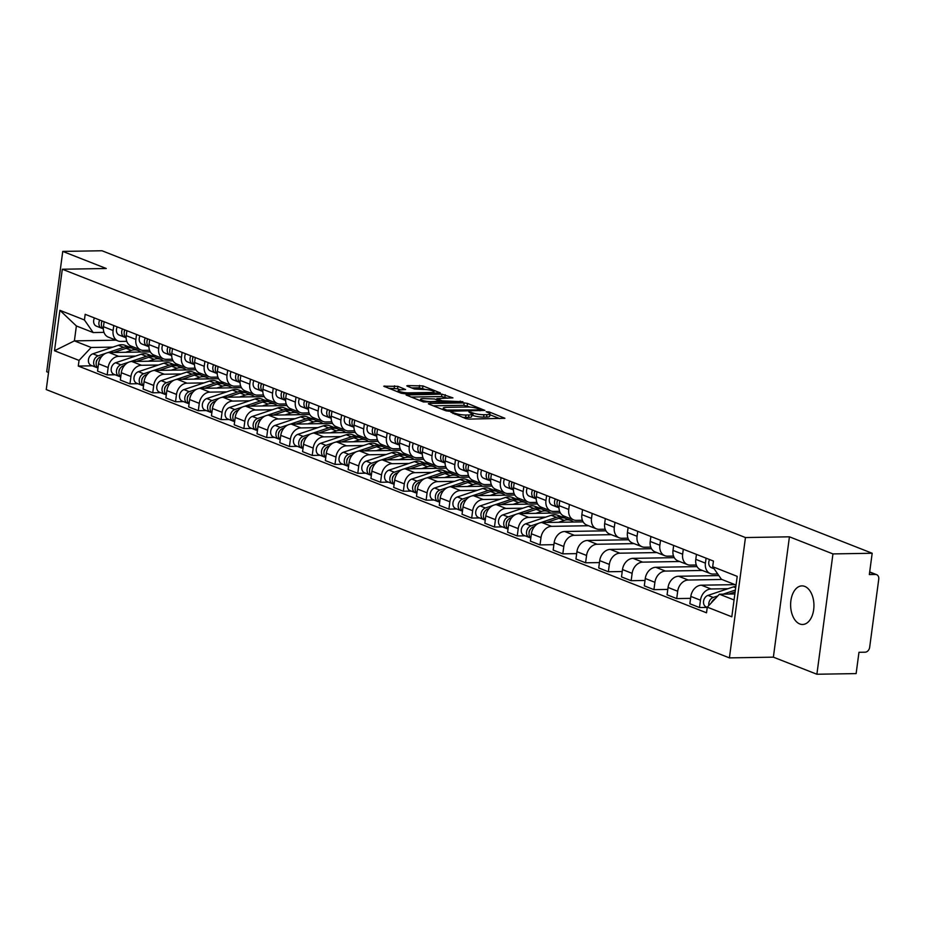 <?xml version="1.0" encoding="UTF-8"?>
<svg xmlns="http://www.w3.org/2000/svg" width="925" height="925" viewBox="0 0 925 925"><rect width="100%" height="100%" fill="white"/><g stroke="black" fill="none" stroke-linecap="round" stroke-linejoin="round"><path stroke-width="1.39" d="M450.857 412.168L465.726 418.574L469.102 419.106L504.911 418.285L489.209 411.949L486.168 411.741L488.469 412.77A7.77 1.492 7.6 0 1 489.972 413.891A7.77 1.492 7.6 0 1 486.862 414.666L483.96 414.712A7.77 1.492 7.6 0 1 473.172 413.024L468.848 411.868L470.467 413.059A7.77 1.492 7.6 0 1 471.981 414.192A7.77 1.492 7.6 0 1 468.859 414.967L465.957 415.013A7.77 1.492 7.6 0 1 455.181 413.313L450.857 412.168M799.778 623.959A19.298 11.655 -91 0 0 802.599 624.479A19.298 11.655 -91 0 0 813.896 607.343A19.298 11.655 -91 0 0 804.785 586.415A19.298 11.655 -91 0 0 801.963 585.883A19.298 11.655 -91 0 0 790.667 603.031A19.298 11.655 -91 0 0 799.778 623.959M397.877 386.338L383.771 386.211L401.149 393.206L404.526 393.738L440.335 392.917L422.945 385.922L407.775 385.586L406.792 385.829L407.266 386.188L414.504 389.02L423.731 389.46A6.498 1.249 7.6 0 1 430.541 390.223A6.498 1.249 7.6 0 1 433.998 391.818A6.498 1.249 7.6 0 1 431.397 392.466L408.468 392.847A6.498 1.249 7.6 0 1 401.658 392.084A6.498 1.249 7.6 0 1 398.189 390.489A6.498 1.249 7.6 0 1 400.803 389.841L405.589 389.529L397.877 386.338L397.565 388.743L388.673 388.303M789.43 536.812L773.369 657.155L816.891 674.244L832.951 553.913L789.43 536.812L745.457 537.552L62.31 269.233L106.271 268.504L62.75 251.403L101.981 250.756L872.183 553.254L869.338 574.552L875.455 574.448L869.65 572.182M832.951 553.913L872.183 553.254M429.327 403.485L428.344 403.716L428.818 404.075L445.734 410.723L449.099 411.243L484.908 410.422L467.518 403.427L464.153 402.895L429.327 403.485L429.223 404.237M423.442 401.959L406.052 394.963L441.861 394.142L452.949 397.877L436.866 398.594L442.138 400.826L462.905 401.739L423.442 401.959M816.891 674.244L856.122 673.597L858.967 652.298L865.072 652.194A4.949 3.827 111.4 0 0 869.662 647.315L878.75 579.2A4.949 3.827 111.4 0 0 876.611 574.656A4.949 3.827 111.4 0 0 875.455 574.448M773.369 657.155L729.409 657.883L46.25 389.575L62.31 269.233M62.75 251.403L46.701 371.746L48.528 372.463M717.731 573.974L713.013 574.055A11.377 8.799 -68.6 0 1 710.331 573.581A11.377 8.799 -68.6 0 1 705.417 563.14L706.087 558.18M735.005 584.635L701.381 585.19A11.377 8.799 111.4 0 0 690.836 596.417L700.479 600.198A11.377 8.799 -68.6 0 1 711.024 588.982L727.975 588.693M700.479 600.198L699.497 607.54L707.243 607.413M696.444 554.387L695.785 559.347A11.377 8.799 111.4 0 0 700.688 569.8L710.331 573.581M690.836 596.417L689.853 603.759L699.497 607.54M696.305 565.013L690.235 565.106A11.377 8.799 -68.6 0 1 687.553 564.632A11.377 8.799 -68.6 0 1 682.638 554.191L683.298 549.23M690.582 598.359L676.718 598.591L677.69 591.248A11.377 8.799 -68.6 0 1 688.235 580.033L721.87 579.466M673.666 545.438L673.007 550.41A11.377 8.799 111.4 0 0 677.909 560.851L687.553 564.632M718.841 575.581L678.603 576.252A11.377 8.799 111.4 0 0 668.058 587.467L667.075 594.81L676.718 598.591M673.527 556.064L667.445 556.168A11.377 8.799 -68.6 0 1 664.763 555.682A11.377 8.799 -68.6 0 1 659.86 545.241L660.519 540.281M667.792 589.422L653.929 589.653L654.912 582.311A11.377 8.799 -68.6 0 1 665.457 571.083L702.41 570.471M650.876 536.488L650.217 541.46A11.377 8.799 111.4 0 0 655.131 551.901L664.763 555.682M697.057 566.609L655.825 567.303A11.377 8.799 111.4 0 0 645.268 578.518L644.297 585.86L653.929 589.653M650.749 547.114L644.667 547.218A11.377 8.799 -68.6 0 1 641.985 546.733A11.377 8.799 -68.6 0 1 637.071 536.292L637.741 531.332M645.014 580.472L631.151 580.703L632.133 573.361A11.377 8.799 -68.6 0 1 642.678 562.134L679.621 561.521M628.098 527.551L627.439 532.511A11.377 8.799 111.4 0 0 632.342 542.952L641.985 546.733M674.279 557.659L633.035 558.353A11.377 8.799 111.4 0 0 622.49 569.569L621.507 576.911L631.151 580.703M627.959 538.165L621.889 538.269A11.377 8.799 -68.6 0 1 619.207 537.795A11.377 8.799 -68.6 0 1 614.293 527.342L614.952 522.382M622.236 571.523L608.372 571.754L609.344 564.412A11.377 8.799 -68.6 0 1 619.9 553.185L656.843 552.572M605.32 518.601L604.661 523.562A11.377 8.799 111.4 0 0 609.563 534.002L619.207 537.795M651.501 548.722L610.257 549.404A11.377 8.799 111.4 0 0 599.712 560.631L598.729 567.962L608.372 571.754M605.181 529.216L599.099 529.32A11.377 8.799 -68.6 0 1 596.417 528.846A11.377 8.799 -68.6 0 1 591.514 518.405L592.173 513.433M599.446 562.573L585.583 562.805L586.566 555.462A11.377 8.799 -68.6 0 1 597.111 544.247L634.064 543.623M582.542 509.652L581.871 514.612A11.377 8.799 111.4 0 0 586.785 525.053L596.417 528.846M628.711 539.772L587.479 540.454A11.377 8.799 111.4 0 0 576.934 551.682L575.951 559.024L585.583 562.805M582.403 520.266L576.321 520.37A11.377 8.799 -68.6 0 1 573.639 519.896A11.377 8.799 -68.6 0 1 568.736 509.455L569.395 504.483M576.668 553.624L562.805 553.855L563.788 546.513A11.377 8.799 -68.6 0 1 574.332 535.298L611.275 534.673M559.752 500.703L559.093 505.663A11.377 8.799 111.4 0 0 563.996 516.104L573.639 519.896M605.933 530.823L564.689 531.505A11.377 8.799 111.4 0 0 554.144 542.732L553.173 550.074L562.805 553.855M559.613 511.317L553.543 511.421A11.377 8.799 -68.6 0 1 550.861 510.947A11.377 8.799 -68.6 0 1 545.947 500.506L546.617 495.546M553.89 544.675L540.027 544.906L541.009 537.564A11.377 8.799 -68.6 0 1 551.554 526.348L588.497 525.735M536.974 491.753L536.315 496.713A11.377 8.799 111.4 0 0 541.217 507.166L550.861 510.947M583.155 521.873L541.911 522.556A11.377 8.799 111.4 0 0 531.366 533.783L530.383 541.125L540.027 544.906M536.835 502.379L530.765 502.472A11.377 8.799 -68.6 0 1 528.071 501.998A11.377 8.799 -68.6 0 1 523.168 491.557L523.827 486.596M525.18 535.829L517.248 535.957L518.22 528.626A11.377 8.799 -68.6 0 1 528.765 517.399L545.715 517.121M561.718 516.844L565.718 516.786M514.196 482.804L513.525 487.776A11.377 8.799 111.4 0 0 518.439 498.217L528.071 501.998M560.365 512.924L519.133 513.618A11.377 8.799 111.4 0 0 508.588 524.833L507.605 532.176L517.248 535.957M514.057 493.43L507.975 493.534A11.377 8.799 -68.6 0 1 505.293 493.048A11.377 8.799 -68.6 0 1 500.39 482.607L501.049 477.647M502.402 526.88L494.459 527.019L495.442 519.677A11.377 8.799 -68.6 0 1 505.987 508.449L522.937 508.172M538.94 507.906L542.94 507.837M491.406 473.854L490.747 478.826A11.377 8.799 111.4 0 0 495.661 489.267L505.293 493.048M537.587 503.975L496.343 504.668A11.377 8.799 111.4 0 0 485.798 515.884L484.827 523.226L494.459 527.019M491.279 484.48L485.197 484.584A11.377 8.799 -68.6 0 1 482.515 484.099A11.377 8.799 -68.6 0 1 477.601 473.658L478.271 468.697M479.613 517.931L471.681 518.069L472.663 510.727A11.377 8.799 -68.6 0 1 483.208 499.5L500.159 499.222M516.162 498.957L520.151 498.887M468.628 464.917L467.969 469.877A11.377 8.799 111.4 0 0 472.872 480.318L482.515 484.099M514.809 495.025L473.565 495.719A11.377 8.799 111.4 0 0 463.02 506.935L462.038 514.277L471.681 518.069M468.489 475.531L462.419 475.635A11.377 8.799 -68.6 0 1 459.737 475.161A11.377 8.799 -68.6 0 1 454.822 464.708L455.482 459.748M456.834 508.981L448.903 509.12L449.874 501.778A11.377 8.799 -68.6 0 1 460.419 490.551L477.381 490.273M493.372 490.007L497.373 489.938M445.85 455.967L445.179 460.928A11.377 8.799 111.4 0 0 450.093 471.368L459.737 475.161M492.019 486.087L450.787 486.77A11.377 8.799 111.4 0 0 440.242 497.997L439.259 505.328L448.903 509.12M445.711 466.582L439.629 466.686A11.377 8.799 -68.6 0 1 436.947 466.212A11.377 8.799 -68.6 0 1 432.044 455.771L432.703 450.799M434.056 500.043L426.113 500.171L427.096 492.828A11.377 8.799 -68.6 0 1 437.641 481.613L454.591 481.324M470.594 481.058L474.594 480.988M423.06 447.018L422.401 451.978A11.377 8.799 111.4 0 0 427.315 462.419L436.947 466.212M469.241 477.138L428.009 477.82A11.377 8.799 111.4 0 0 417.453 489.047L416.481 496.39L426.113 500.171M422.933 457.632L416.851 457.736A11.377 8.799 -68.6 0 1 414.169 457.262A11.377 8.799 -68.6 0 1 409.255 446.821L409.925 441.849M411.267 491.094L403.335 491.221L404.317 483.879A11.377 8.799 -68.6 0 1 414.863 472.663L431.813 472.374M447.816 472.108L451.805 472.039M400.282 438.068L399.623 443.029A11.377 8.799 111.4 0 0 404.526 453.47L414.169 457.262M446.463 468.189L405.219 468.871A11.377 8.799 111.4 0 0 394.674 480.098L393.692 487.44L403.335 491.221M400.143 448.694L394.073 448.787A11.377 8.799 -68.6 0 1 391.391 448.313A11.377 8.799 -68.6 0 1 386.477 437.872L387.136 432.912M388.488 482.145L380.557 482.272L381.528 474.93A11.377 8.799 -68.6 0 1 392.084 463.714L409.035 463.425M425.026 463.159L429.027 463.101M377.504 429.119L376.845 434.079A11.377 8.799 111.4 0 0 381.748 444.532L391.391 448.313M423.673 459.239L382.441 459.922A11.377 8.799 111.4 0 0 371.896 471.149L370.913 478.491L380.557 482.272M377.365 439.745L371.283 439.837A11.377 8.799 -68.6 0 1 368.601 439.363A11.377 8.799 -68.6 0 1 363.698 428.922L364.358 423.962M365.71 473.195L357.767 473.322L358.75 465.992A11.377 8.799 -68.6 0 1 369.295 454.765L386.245 454.487M402.248 454.221L406.248 454.152M354.726 420.17L354.055 425.142A11.377 8.799 111.4 0 0 358.969 435.583L368.601 439.363M400.895 450.29L359.663 450.984A11.377 8.799 111.4 0 0 349.118 462.199L348.135 469.542L357.767 473.322M354.587 430.796L348.505 430.9A11.377 8.799 -68.6 0 1 345.823 430.414A11.377 8.799 -68.6 0 1 340.92 419.973L341.579 415.013M342.921 464.246L334.989 464.385L335.972 457.042A11.377 8.799 -68.6 0 1 346.517 445.815L363.467 445.538M379.47 445.272L383.459 445.203M331.936 411.22L331.277 416.192A11.377 8.799 111.4 0 0 336.18 426.633L345.823 430.414M378.117 441.341L336.873 442.034A11.377 8.799 111.4 0 0 326.328 453.25L325.357 460.592L334.989 464.385M331.797 421.846L325.727 421.95A11.377 8.799 -68.6 0 1 323.045 421.465A11.377 8.799 -68.6 0 1 318.131 411.024L318.801 406.063M320.142 455.297L312.211 455.435L313.193 448.093A11.377 8.799 -68.6 0 1 323.738 436.866L340.689 436.588M356.692 436.322L360.681 436.253M309.158 402.283L308.499 407.243A11.377 8.799 111.4 0 0 313.402 417.684L323.045 421.465M355.339 432.391L314.095 433.085A11.377 8.799 111.4 0 0 303.55 444.301L302.567 451.643L312.211 455.435M309.019 412.897L302.949 413.001A11.377 8.799 -68.6 0 1 300.255 412.527A11.377 8.799 -68.6 0 1 295.353 402.074L296.012 397.114M297.364 446.347L289.433 446.486L290.404 439.144A11.377 8.799 -68.6 0 1 300.949 427.917L317.899 427.639M333.902 427.373L337.903 427.304M286.38 393.333L285.709 398.293A11.377 8.799 111.4 0 0 290.623 408.734L300.255 412.527M332.549 423.453L291.317 424.136A11.377 8.799 111.4 0 0 280.772 435.363L279.789 442.693L289.433 446.486M286.241 403.947L280.159 404.052A11.377 8.799 -68.6 0 1 277.477 403.578A11.377 8.799 -68.6 0 1 272.574 393.137L273.233 388.165M274.586 437.409L266.643 437.537L267.626 430.194A11.377 8.799 -68.6 0 1 278.171 418.979L295.121 418.69M311.124 418.424L315.124 418.354M263.59 384.384L262.931 389.344A11.377 8.799 111.4 0 0 267.845 399.785L277.477 403.578M309.771 414.504L268.528 415.186A11.377 8.799 111.4 0 0 257.983 426.413L257.011 433.756L266.643 437.537M263.463 394.998L257.381 395.102A11.377 8.799 -68.6 0 1 254.699 394.628A11.377 8.799 -68.6 0 1 249.785 384.187L250.455 379.215M251.797 428.46L243.865 428.587L244.847 421.245A11.377 8.799 -68.6 0 1 255.392 410.029L272.343 409.74M288.346 409.474L292.335 409.405M240.812 375.434L240.153 380.395A11.377 8.799 111.4 0 0 245.056 390.847L254.699 394.628M286.993 405.555L245.749 406.237A11.377 8.799 111.4 0 0 235.204 417.464L234.222 424.806L243.865 428.587M240.673 386.06L234.603 386.153A11.377 8.799 -68.6 0 1 231.921 385.679A11.377 8.799 -68.6 0 1 227.007 375.238L227.666 370.278M229.018 419.511L221.087 419.638L222.058 412.296A11.377 8.799 -68.6 0 1 232.603 401.08L249.565 400.791M265.556 400.525L269.557 400.467M218.034 366.485L217.363 371.445A11.377 8.799 111.4 0 0 222.278 381.898L231.921 385.679M264.203 396.605L222.971 397.288A11.377 8.799 111.4 0 0 212.426 408.515L211.443 415.857L221.087 419.638M217.895 377.111L211.813 377.203A11.377 8.799 -68.6 0 1 209.131 376.729A11.377 8.799 -68.6 0 1 204.228 366.288L204.887 361.328M206.24 410.561L198.297 410.688L199.28 403.358A11.377 8.799 -68.6 0 1 209.825 392.131L226.775 391.853M242.778 391.587L246.778 391.518M195.244 357.536L194.585 362.507A11.377 8.799 111.4 0 0 199.499 372.948L209.131 376.729M241.425 387.656L200.193 388.35A11.377 8.799 111.4 0 0 189.637 399.565L188.665 406.908L198.297 410.688M195.117 368.162L189.035 368.266A11.377 8.799 -68.6 0 1 186.353 367.78A11.377 8.799 -68.6 0 1 181.439 357.339L182.109 352.379M183.451 401.612L175.519 401.751L176.502 394.408A11.377 8.799 -68.6 0 1 187.047 383.181L203.997 382.904M220 382.638L223.989 382.568M172.466 348.598L171.807 353.558A11.377 8.799 111.4 0 0 176.71 363.999L186.353 367.78M218.647 378.707L177.403 379.4A11.377 8.799 111.4 0 0 166.858 390.616L165.876 397.958L175.519 401.751M172.327 359.212L166.257 359.316A11.377 8.799 -68.6 0 1 163.575 358.842A11.377 8.799 -68.6 0 1 158.661 348.39L159.32 343.429M160.673 392.663L152.741 392.801L153.712 385.459A11.377 8.799 -68.6 0 1 164.268 374.232L181.219 373.954M197.21 373.688L201.211 373.619M149.688 339.648L149.029 344.609A11.377 8.799 111.4 0 0 153.932 355.05L163.575 358.842M195.857 369.769L154.625 370.451A11.377 8.799 111.4 0 0 144.08 381.667L143.097 389.009L152.741 392.801M149.549 350.263L143.468 350.367A11.377 8.799 -68.6 0 1 140.785 349.893A11.377 8.799 -68.6 0 1 135.882 339.44L136.542 334.48M137.894 383.713L129.951 383.852L130.934 376.51A11.377 8.799 -68.6 0 1 141.479 365.283L158.429 365.005M174.432 364.739L178.433 364.67M126.91 330.699L126.239 335.659A11.377 8.799 111.4 0 0 131.153 346.1L140.785 349.893M173.079 360.819L131.847 361.502A11.377 8.799 111.4 0 0 121.302 372.729L120.319 380.059L129.951 383.852M126.771 341.313L120.689 341.417A11.377 8.799 -68.6 0 1 118.007 340.943A11.377 8.799 -68.6 0 1 113.104 330.502L113.763 325.531M115.105 374.775L107.173 374.903L108.156 367.56A11.377 8.799 -68.6 0 1 118.701 356.345L135.651 356.056M151.654 355.79L155.643 355.72M104.12 321.75L103.461 326.71A11.377 8.799 111.4 0 0 108.364 337.151L118.007 340.943M150.301 351.87L109.057 352.552A11.377 8.799 111.4 0 0 98.513 363.779L97.541 371.122L107.173 374.903M736.057 585.039L721.419 579.293L712.678 566.713L713.429 561.059L85.181 314.315L84.429 319.969L93.182 332.549L76.382 325.958L74.393 340.874L91.182 347.476L112.873 347.106M734.866 593.966L719.43 594.22L734.057 599.967M712.678 566.713L737.213 576.356L731.814 616.79L707.278 607.147L719.43 594.22M91.182 347.476L79.041 360.403L78.278 366.057L706.527 612.801L707.278 607.147M79.041 360.403L54.506 350.76L59.894 310.326L84.429 319.969M745.457 537.552L729.409 657.883M116.076 340.18L74.393 340.874L54.506 350.76M103.982 332.364L93.182 332.549M128.876 346.84L132.865 346.783M92.327 365.826L78.278 366.057M76.382 325.958L59.894 310.326M462.465 417.291A7.77 1.492 7.6 0 0 465.633 417.429L465.957 415.013M471.981 414.192L471.658 416.597A7.77 1.492 7.6 0 1 468.547 417.372L465.633 417.429M489.972 413.891L489.66 416.308A7.77 1.492 7.6 0 1 486.538 417.071L483.636 417.129A7.77 1.492 7.6 0 1 472.86 415.429L471.866 415.036M499.685 418.597L489.868 414.735M470.478 407.127L463.83 405.3L433.247 405.821M446.868 410.053L479.797 409.914L478.075 408.688A7.77 1.492 7.6 0 0 467.298 406.988L446.393 407.335A7.77 1.492 7.6 0 0 443.272 408.11A7.77 1.492 7.6 0 0 444.786 409.232L446.868 410.053L446.74 411.001M410.966 397.056L441.549 396.547L441.861 394.142M447.723 398.189L441.549 396.547M423.188 398.594A6.498 1.249 7.6 0 0 420.574 399.242A6.498 1.249 7.6 0 0 424.043 400.837A6.498 1.249 7.6 0 0 430.853 401.6L439.907 401.23L434.634 398.987L423.188 398.594M400.386 389.853L397.565 388.743M425.639 389.517L419.256 387.795L411.706 387.922M435.108 393.229L433.883 392.755M712.47 601.1A2.972 2.301 111.4 0 0 711.522 602.638M735.884 586.346A14.846 11.482 111.4 0 0 733.456 586.866L707.96 595.399A6.186 4.787 111.4 0 0 703.578 601.134A6.186 4.787 111.4 0 0 706.226 606.939L707.255 607.343M735.387 590.046L723.084 594.162M717.846 595.92L713.221 597.457A6.186 4.787 111.4 0 0 708.851 605.482M735.132 591.931L728.761 594.07M715.349 598.567A6.186 4.787 111.4 0 0 711.845 602.291M714.077 568.725L711.649 567.777A6.186 4.787 -68.6 0 1 711.464 567.707A6.186 4.787 -68.6 0 1 709.567 559.544M530.222 529.516A2.972 2.301 111.4 0 0 529.1 532.372M564.342 517.988A14.846 11.482 111.4 0 0 563.14 517.41A14.846 11.482 111.4 0 0 556.457 517.341L540.269 522.764M563.14 517.41L557.879 515.341A14.846 11.482 111.4 0 0 551.196 515.283L525.712 523.816A6.186 4.787 111.4 0 0 521.318 529.551A6.186 4.787 111.4 0 0 523.978 535.355L529.227 537.425A6.186 4.787 111.4 0 0 530.557 537.679M538.685 523.296L530.973 525.874A6.186 4.787 111.4 0 0 526.579 531.621A6.186 4.787 111.4 0 0 529.227 537.425M573.5 522.035A14.846 11.482 111.4 0 0 570.875 520.451L565.626 518.382A14.846 11.482 111.4 0 0 558.943 518.324L546.502 522.486M570.875 520.451A14.846 11.482 111.4 0 0 564.204 520.382L558.527 522.278M534.558 526.487L533.447 526.857A6.186 4.787 111.4 0 0 529.192 531.944A6.186 4.787 111.4 0 0 530.823 537.887M507.443 520.567A2.972 2.301 111.4 0 0 506.322 523.423M541.564 509.039A14.846 11.482 111.4 0 0 540.362 508.461A14.846 11.482 111.4 0 0 533.679 508.403L517.491 513.814M540.362 508.461L535.101 506.391A14.846 11.482 111.4 0 0 528.418 506.333L502.934 514.867A6.186 4.787 111.4 0 0 498.54 520.602A6.186 4.787 111.4 0 0 501.188 526.406L506.449 528.476A6.186 4.787 111.4 0 0 507.779 528.73M515.896 514.346L508.183 516.936A6.186 4.787 111.4 0 0 503.801 522.671A6.186 4.787 111.4 0 0 506.449 528.476M550.71 513.086A14.846 11.482 111.4 0 0 548.097 511.502L542.836 509.432A14.846 11.482 111.4 0 0 536.165 509.374L523.723 513.537M548.097 511.502A14.846 11.482 111.4 0 0 541.414 511.433L535.748 513.34M511.779 517.538L510.669 517.908A6.186 4.787 111.4 0 0 506.403 523.007A6.186 4.787 111.4 0 0 508.033 528.938M484.654 511.618A2.972 2.301 111.4 0 0 483.532 514.473M518.786 500.09A14.846 11.482 111.4 0 0 517.572 499.512A14.846 11.482 111.4 0 0 510.901 499.454L494.713 504.865M517.572 499.512L512.323 497.442A14.846 11.482 111.4 0 0 505.64 497.384L480.144 505.917A6.186 4.787 111.4 0 0 475.762 511.652A6.186 4.787 111.4 0 0 478.41 517.457L483.671 519.526A6.186 4.787 111.4 0 0 485.001 519.781M493.118 505.397L485.405 507.987A6.186 4.787 111.4 0 0 481.023 513.722A6.186 4.787 111.4 0 0 483.671 519.526M527.932 504.137A14.846 11.482 111.4 0 0 525.319 502.553L520.058 500.483A14.846 11.482 111.4 0 0 513.375 500.425L500.945 504.587M525.319 502.553A14.846 11.482 111.4 0 0 518.636 502.495L512.97 504.391M488.99 508.588L487.891 508.958A6.186 4.787 111.4 0 0 483.625 514.057A6.186 4.787 111.4 0 0 485.255 520M461.876 502.68A2.972 2.301 111.4 0 0 460.754 505.524M495.997 491.14A14.846 11.482 111.4 0 0 494.794 490.562A14.846 11.482 111.4 0 0 488.111 490.504L471.935 495.916M494.794 490.562L489.533 488.504A14.846 11.482 111.4 0 0 482.862 488.435L457.366 496.968A6.186 4.787 111.4 0 0 452.984 502.714A6.186 4.787 111.4 0 0 455.632 508.507L460.881 510.577A6.186 4.787 111.4 0 0 462.211 510.831M470.339 496.459L462.627 499.038A6.186 4.787 111.4 0 0 458.233 504.772A6.186 4.787 111.4 0 0 460.881 510.577M505.154 495.187A14.846 11.482 111.4 0 0 502.541 493.603L497.28 491.533A14.846 11.482 111.4 0 0 490.597 491.476L478.167 495.638M502.541 493.603A14.846 11.482 111.4 0 0 495.858 493.545L490.181 495.442M466.212 499.639L465.102 500.009A6.186 4.787 111.4 0 0 460.847 505.108A6.186 4.787 111.4 0 0 462.477 511.051M439.097 493.73A2.972 2.301 111.4 0 0 437.976 496.575M473.218 482.203A14.846 11.482 111.4 0 0 472.016 481.613A14.846 11.482 111.4 0 0 465.333 481.555L449.145 486.978M472.016 481.613L466.755 479.555A14.846 11.482 111.4 0 0 460.072 479.485L434.588 488.018A6.186 4.787 111.4 0 0 430.194 493.765A6.186 4.787 111.4 0 0 432.842 499.569L438.103 501.627A6.186 4.787 111.4 0 0 439.433 501.893M447.55 487.51L439.837 490.088A6.186 4.787 111.4 0 0 435.455 495.823A6.186 4.787 111.4 0 0 438.103 501.627M482.364 486.249A14.846 11.482 111.4 0 0 479.751 484.654L474.502 482.596A14.846 11.482 111.4 0 0 467.819 482.526L455.377 486.689M479.751 484.654A14.846 11.482 111.4 0 0 473.068 484.596L467.403 486.492M443.433 490.689L442.323 491.059A6.186 4.787 111.4 0 0 438.057 496.158A6.186 4.787 111.4 0 0 439.687 502.102M416.308 484.781A2.972 2.301 111.4 0 0 415.198 487.625M450.44 473.253A14.846 11.482 111.4 0 0 449.238 472.663A14.846 11.482 111.4 0 0 442.555 472.606L426.367 478.028M449.238 472.663L443.977 470.605A14.846 11.482 111.4 0 0 437.294 470.547L411.798 479.081A6.186 4.787 111.4 0 0 407.416 484.816A6.186 4.787 111.4 0 0 410.064 490.62L415.325 492.678A6.186 4.787 111.4 0 0 416.655 492.944M424.772 478.56L417.059 481.139A6.186 4.787 111.4 0 0 412.677 486.874A6.186 4.787 111.4 0 0 415.325 492.678M459.586 477.3A14.846 11.482 111.4 0 0 456.973 475.704L451.712 473.646A14.846 11.482 111.4 0 0 445.029 473.577L432.599 477.751M456.973 475.704A14.846 11.482 111.4 0 0 450.29 475.647L444.624 477.543M420.655 481.74L419.545 482.11A6.186 4.787 111.4 0 0 415.279 487.209A6.186 4.787 111.4 0 0 416.909 493.152M393.53 475.832A2.972 2.301 111.4 0 0 392.408 478.688M427.651 464.304A14.846 11.482 111.4 0 0 426.448 463.726A14.846 11.482 111.4 0 0 419.765 463.656L403.589 469.079M426.448 463.726L421.199 461.656A14.846 11.482 111.4 0 0 414.516 461.598L389.02 470.131A6.186 4.787 111.4 0 0 384.638 475.866A6.186 4.787 111.4 0 0 387.286 481.671L392.535 483.729A6.186 4.787 111.4 0 0 393.877 483.995M401.993 469.611L394.281 472.189A6.186 4.787 111.4 0 0 389.887 477.936A6.186 4.787 111.4 0 0 392.535 483.729M436.808 468.351A14.846 11.482 111.4 0 0 434.195 466.755L428.934 464.697A14.846 11.482 111.4 0 0 422.251 464.639L409.821 468.802M434.195 466.755A14.846 11.482 111.4 0 0 427.512 466.697L421.835 468.593M397.866 472.802L396.767 473.172A6.186 4.787 111.4 0 0 392.501 478.26A6.186 4.787 111.4 0 0 394.131 484.203M370.752 466.882A2.972 2.301 111.4 0 0 369.63 469.738M404.873 455.354A14.846 11.482 111.4 0 0 403.67 454.776A14.846 11.482 111.4 0 0 396.987 454.707L380.799 460.13M403.67 454.776L398.409 452.707A14.846 11.482 111.4 0 0 391.726 452.649L366.242 461.182A6.186 4.787 111.4 0 0 361.848 466.917A6.186 4.787 111.4 0 0 364.496 472.721L369.757 474.791A6.186 4.787 111.4 0 0 371.087 475.045M379.204 460.662L371.503 463.24A6.186 4.787 111.4 0 0 367.109 468.987A6.186 4.787 111.4 0 0 369.757 474.791M414.03 459.401A14.846 11.482 111.4 0 0 411.405 457.817L406.156 455.748A14.846 11.482 111.4 0 0 399.473 455.69L387.032 459.852M411.405 457.817A14.846 11.482 111.4 0 0 404.722 457.748L399.057 459.644M375.087 463.853L373.978 464.223A6.186 4.787 111.4 0 0 369.722 469.31A6.186 4.787 111.4 0 0 371.341 475.253M347.962 457.933A2.972 2.301 111.4 0 0 346.852 460.789M382.094 446.405A14.846 11.482 111.4 0 0 380.892 445.827A14.846 11.482 111.4 0 0 374.209 445.769L358.021 451.18M380.892 445.827L375.631 443.757A14.846 11.482 111.4 0 0 368.948 443.699L343.464 452.233A6.186 4.787 111.4 0 0 339.07 457.967A6.186 4.787 111.4 0 0 341.718 463.772L346.979 465.842A6.186 4.787 111.4 0 0 348.309 466.096M356.426 451.712L348.713 454.302A6.186 4.787 111.4 0 0 344.331 460.037A6.186 4.787 111.4 0 0 346.979 465.842M391.24 450.452A14.846 11.482 111.4 0 0 388.627 448.868L383.366 446.798A14.846 11.482 111.4 0 0 376.683 446.74L364.253 450.903M388.627 448.868A14.846 11.482 111.4 0 0 381.944 448.81L376.278 450.706M352.309 454.903L351.199 455.273A6.186 4.787 111.4 0 0 346.933 460.373A6.186 4.787 111.4 0 0 348.563 466.316M325.184 448.983A2.972 2.301 111.4 0 0 324.062 451.839M359.305 437.456A14.846 11.482 111.4 0 0 358.102 436.877A14.846 11.482 111.4 0 0 351.419 436.82L335.243 442.231M358.102 436.877L352.853 434.808A14.846 11.482 111.4 0 0 346.17 434.75L320.674 443.283A6.186 4.787 111.4 0 0 316.292 449.018A6.186 4.787 111.4 0 0 318.94 454.822L324.201 456.892A6.186 4.787 111.4 0 0 325.531 457.147M333.647 442.774L325.935 445.353A6.186 4.787 111.4 0 0 321.542 451.088A6.186 4.787 111.4 0 0 324.201 456.892M368.462 441.502A14.846 11.482 111.4 0 0 365.849 439.918L360.588 437.849A14.846 11.482 111.4 0 0 353.905 437.791L341.475 441.953M365.849 439.918A14.846 11.482 111.4 0 0 359.166 439.861L353.5 441.757M329.52 445.954L328.421 446.324A6.186 4.787 111.4 0 0 324.155 451.423A6.186 4.787 111.4 0 0 325.785 457.366M302.406 440.046A2.972 2.301 111.4 0 0 301.284 442.89M336.527 428.506A14.846 11.482 111.4 0 0 335.324 427.928A14.846 11.482 111.4 0 0 328.641 427.87L312.453 433.282M335.324 427.928L330.063 425.87A14.846 11.482 111.4 0 0 323.38 425.801L297.896 434.334A6.186 4.787 111.4 0 0 293.502 440.08A6.186 4.787 111.4 0 0 296.162 445.873L301.411 447.943A6.186 4.787 111.4 0 0 302.741 448.197M310.869 433.825L303.157 436.403A6.186 4.787 111.4 0 0 298.763 442.138A6.186 4.787 111.4 0 0 301.411 447.943M345.684 432.553A14.846 11.482 111.4 0 0 343.059 430.969L337.81 428.911A14.846 11.482 111.4 0 0 331.127 428.842L318.686 433.004M343.059 430.969A14.846 11.482 111.4 0 0 336.388 430.911L330.711 432.808M306.742 437.005L305.632 437.375A6.186 4.787 111.4 0 0 301.377 442.474A6.186 4.787 111.4 0 0 303.007 448.417M279.627 431.096A2.972 2.301 111.4 0 0 278.506 433.941M313.748 419.568A14.846 11.482 111.4 0 0 312.546 418.979A14.846 11.482 111.4 0 0 305.863 418.921L289.675 424.344M312.546 418.979L307.285 416.921A14.846 11.482 111.4 0 0 300.602 416.851L275.118 425.384A6.186 4.787 111.4 0 0 270.724 431.131A6.186 4.787 111.4 0 0 273.372 436.935L278.633 438.993A6.186 4.787 111.4 0 0 279.963 439.259M288.08 424.876L280.368 427.454A6.186 4.787 111.4 0 0 275.985 433.189A6.186 4.787 111.4 0 0 278.633 438.993M322.894 423.615A14.846 11.482 111.4 0 0 320.281 422.02L315.02 419.962A14.846 11.482 111.4 0 0 308.349 419.892L295.907 424.055M320.281 422.02A14.846 11.482 111.4 0 0 313.598 421.962L307.933 423.858M283.963 428.055L282.853 428.425A6.186 4.787 111.4 0 0 278.587 433.524A6.186 4.787 111.4 0 0 280.217 439.467M256.838 422.147A2.972 2.301 111.4 0 0 255.716 424.991M290.97 410.619A14.846 11.482 111.4 0 0 289.756 410.029A14.846 11.482 111.4 0 0 283.085 409.972L266.897 415.394M289.756 410.029L284.507 407.971A14.846 11.482 111.4 0 0 277.824 407.913L252.328 416.447A6.186 4.787 111.4 0 0 247.946 422.182A6.186 4.787 111.4 0 0 250.594 427.986L255.855 430.044A6.186 4.787 111.4 0 0 257.185 430.31M265.302 415.926L257.589 418.505A6.186 4.787 111.4 0 0 253.207 424.24A6.186 4.787 111.4 0 0 255.855 430.044M300.116 414.666A14.846 11.482 111.4 0 0 297.503 413.07L292.242 411.012A14.846 11.482 111.4 0 0 285.559 410.954L273.129 415.117M297.503 413.07A14.846 11.482 111.4 0 0 290.82 413.012L285.154 414.909M261.174 419.106L260.075 419.488A6.186 4.787 111.4 0 0 255.809 424.575A6.186 4.787 111.4 0 0 257.439 430.518M234.06 413.197A2.972 2.301 111.4 0 0 232.938 416.053M268.181 401.67A14.846 11.482 111.4 0 0 266.978 401.092A14.846 11.482 111.4 0 0 260.295 401.022L244.119 406.445M266.978 401.092L261.717 399.022A14.846 11.482 111.4 0 0 255.046 398.964L229.55 407.497A6.186 4.787 111.4 0 0 225.168 413.232A6.186 4.787 111.4 0 0 227.816 419.037L233.065 421.095A6.186 4.787 111.4 0 0 234.395 421.361M242.523 406.977L234.811 409.555A6.186 4.787 111.4 0 0 230.417 415.302A6.186 4.787 111.4 0 0 233.065 421.095M277.338 405.717A14.846 11.482 111.4 0 0 274.713 404.132L269.464 402.063A14.846 11.482 111.4 0 0 262.781 402.005L250.351 406.167M274.713 404.132A14.846 11.482 111.4 0 0 268.042 404.063L262.365 405.959M238.396 410.168L237.286 410.538A6.186 4.787 111.4 0 0 233.031 415.626A6.186 4.787 111.4 0 0 234.661 421.569M557.058 507.062L552.179 505.142A6.186 4.787 -68.6 0 1 551.994 505.073L557.243 507.143A6.186 4.787 -68.6 0 0 557.44 507.201L558.977 507.721A6.186 4.787 -68.6 0 1 557.833 499.951M557.116 502.09A2.972 2.301 -68.6 0 1 557.694 499.893M557.243 507.143A6.186 4.787 -68.6 0 1 555.347 498.968M551.994 505.073A6.186 4.787 -68.6 0 1 550.097 496.91M534.28 498.113L529.401 496.193A6.186 4.787 -68.6 0 1 529.204 496.124L534.465 498.193A6.186 4.787 -68.6 0 0 534.65 498.263L536.199 498.772A6.186 4.787 -68.6 0 1 535.055 491.002M534.338 493.141A2.972 2.301 -68.6 0 1 534.916 490.944M534.465 498.193A6.186 4.787 -68.6 0 1 532.569 490.019M529.204 496.124A6.186 4.787 -68.6 0 1 527.308 487.961M511.502 489.163L506.611 487.244A6.186 4.787 -68.6 0 1 506.426 487.174L511.687 489.244A6.186 4.787 -68.6 0 0 511.872 489.313L513.41 489.822A6.186 4.787 -68.6 0 1 512.265 482.052M511.548 484.191A2.972 2.301 -68.6 0 1 512.138 481.994M511.687 489.244A6.186 4.787 -68.6 0 1 509.791 481.081M506.426 487.174A6.186 4.787 -68.6 0 1 504.53 479.011M488.712 480.214L483.833 478.294A6.186 4.787 -68.6 0 1 483.648 478.225L488.897 480.295A6.186 4.787 -68.6 0 0 489.094 480.364L490.632 480.873A6.186 4.787 -68.6 0 1 489.487 473.103M488.77 475.242A2.972 2.301 -68.6 0 1 489.348 473.057M488.897 480.295A6.186 4.787 -68.6 0 1 487.001 472.132M483.648 478.225A6.186 4.787 -68.6 0 1 481.752 470.062M465.934 471.264L461.055 469.345A6.186 4.787 -68.6 0 1 460.858 469.287L466.119 471.345A6.186 4.787 -68.6 0 0 466.304 471.415L467.853 471.923A6.186 4.787 -68.6 0 1 466.709 464.153M465.992 466.292A2.972 2.301 -68.6 0 1 466.57 464.107M466.119 471.345A6.186 4.787 -68.6 0 1 464.223 463.182M460.858 469.287A6.186 4.787 -68.6 0 1 458.962 461.113M443.156 462.315L438.277 460.407A6.186 4.787 -68.6 0 1 438.08 460.338L443.341 462.396A6.186 4.787 -68.6 0 0 443.526 462.465L445.064 462.974A6.186 4.787 -68.6 0 1 443.919 455.204M443.214 457.343A2.972 2.301 -68.6 0 1 443.792 455.158M443.341 462.396A6.186 4.787 -68.6 0 1 441.445 454.233M438.08 460.338A6.186 4.787 -68.6 0 1 436.184 452.175M420.366 453.377L415.487 451.458A6.186 4.787 -68.6 0 1 415.302 451.388L420.551 453.447A6.186 4.787 -68.6 0 0 420.748 453.516L422.286 454.025A6.186 4.787 -68.6 0 1 421.141 446.266M420.424 448.394A2.972 2.301 -68.6 0 1 421.014 446.208M420.551 453.447A6.186 4.787 -68.6 0 1 418.655 445.283M415.302 451.388A6.186 4.787 -68.6 0 1 413.406 443.225M397.588 444.428L392.709 442.508A6.186 4.787 -68.6 0 1 392.512 442.439L397.773 444.509A6.186 4.787 -68.6 0 0 397.97 444.567L399.507 445.087A6.186 4.787 -68.6 0 1 398.363 437.317M397.646 439.456A2.972 2.301 -68.6 0 1 398.224 437.259M397.773 444.509A6.186 4.787 -68.6 0 1 395.877 436.334M392.512 442.439A6.186 4.787 -68.6 0 1 390.616 434.276M374.81 435.478L369.931 433.559A6.186 4.787 -68.6 0 1 369.734 433.49L374.995 435.559A6.186 4.787 -68.6 0 0 375.18 435.629L376.718 436.137A6.186 4.787 -68.6 0 1 375.573 428.368M374.868 430.507A2.972 2.301 -68.6 0 1 375.446 428.31M374.995 435.559A6.186 4.787 -68.6 0 1 373.099 427.396M369.734 433.49A6.186 4.787 -68.6 0 1 367.838 425.327M352.02 426.529L347.141 424.61A6.186 4.787 -68.6 0 1 346.956 424.54L352.217 426.61A6.186 4.787 -68.6 0 0 352.402 426.679L353.94 427.188A6.186 4.787 -68.6 0 1 352.795 419.418M352.078 421.557A2.972 2.301 -68.6 0 1 352.668 419.36M352.217 426.61A6.186 4.787 -68.6 0 1 350.309 418.447M346.956 424.54A6.186 4.787 -68.6 0 1 345.06 416.377M329.242 417.58L324.363 415.66A6.186 4.787 -68.6 0 1 324.178 415.591L329.427 417.661A6.186 4.787 -68.6 0 0 329.624 417.73L331.162 418.239A6.186 4.787 -68.6 0 1 330.017 410.469M329.3 412.608A2.972 2.301 -68.6 0 1 329.878 410.422M329.427 417.661A6.186 4.787 -68.6 0 1 327.531 409.498M324.178 415.591A6.186 4.787 -68.6 0 1 322.27 407.428M306.464 408.63L301.585 406.711A6.186 4.787 -68.6 0 1 301.388 406.653L306.649 408.711A6.186 4.787 -68.6 0 0 306.834 408.781L308.383 409.289A6.186 4.787 -68.6 0 1 307.239 401.519M306.522 403.658A2.972 2.301 -68.6 0 1 307.1 401.473M306.649 408.711A6.186 4.787 -68.6 0 1 304.753 400.548M301.388 406.653A6.186 4.787 -68.6 0 1 299.492 398.478M283.686 399.681L278.795 397.773A6.186 4.787 -68.6 0 1 278.61 397.704L283.871 399.762A6.186 4.787 -68.6 0 0 284.056 399.831L285.594 400.34A6.186 4.787 -68.6 0 1 284.449 392.57M283.732 394.709A2.972 2.301 -68.6 0 1 284.322 392.524M283.871 399.762A6.186 4.787 -68.6 0 1 281.975 391.599M278.61 397.704A6.186 4.787 -68.6 0 1 276.714 389.541M260.896 390.743L256.017 388.824A6.186 4.787 -68.6 0 1 255.832 388.754L261.081 390.812A6.186 4.787 -68.6 0 0 261.278 390.882L262.816 391.391A6.186 4.787 -68.6 0 1 261.671 383.632M260.954 385.76A2.972 2.301 -68.6 0 1 261.532 383.574M261.081 390.812A6.186 4.787 -68.6 0 1 259.185 382.649M255.832 388.754A6.186 4.787 -68.6 0 1 253.936 380.591M238.118 381.794L233.239 379.874A6.186 4.787 -68.6 0 1 233.042 379.805L238.303 381.875A6.186 4.787 -68.6 0 0 238.488 381.944L240.037 382.453A6.186 4.787 -68.6 0 1 238.893 374.683M238.176 376.822A2.972 2.301 -68.6 0 1 238.754 374.625M238.303 381.875A6.186 4.787 -68.6 0 1 236.407 373.7M233.042 379.805A6.186 4.787 -68.6 0 1 231.146 371.642M211.282 404.248A2.972 2.301 111.4 0 0 210.16 407.104M245.403 392.72A14.846 11.482 111.4 0 0 244.2 392.142A14.846 11.482 111.4 0 0 237.517 392.073L221.329 397.496M244.2 392.142L238.939 390.072A14.846 11.482 111.4 0 0 232.256 390.015L206.772 398.548A6.186 4.787 111.4 0 0 202.378 404.283A6.186 4.787 111.4 0 0 205.026 410.087L210.287 412.157A6.186 4.787 111.4 0 0 211.617 412.411M219.734 398.028L212.022 400.606A6.186 4.787 111.4 0 0 207.639 406.353A6.186 4.787 111.4 0 0 210.287 412.157M254.548 396.767A14.846 11.482 111.4 0 0 251.935 395.183L246.686 393.113A14.846 11.482 111.4 0 0 240.003 393.056L227.562 397.218M251.935 395.183A14.846 11.482 111.4 0 0 245.252 395.114L239.587 397.022M215.617 401.219L214.508 401.589A6.186 4.787 111.4 0 0 210.241 406.676A6.186 4.787 111.4 0 0 211.871 412.619M217.248 373.492A6.186 4.787 -68.6 0 1 216.103 365.733M215.398 367.873A2.972 2.301 -68.6 0 1 215.976 365.676M217.248 373.503L215.71 372.995A6.186 4.787 -68.6 0 1 215.525 372.925A6.186 4.787 -68.6 0 1 213.629 364.762M215.34 372.844L210.449 370.925A6.186 4.787 -68.6 0 1 210.264 370.856A6.186 4.787 -68.6 0 1 208.368 362.692M188.492 395.299A2.972 2.301 111.4 0 0 187.382 398.155M222.624 383.771A14.846 11.482 111.4 0 0 221.41 383.193A14.846 11.482 111.4 0 0 214.739 383.135L198.551 388.546M221.41 383.193L216.161 381.123A14.846 11.482 111.4 0 0 209.478 381.065L183.983 389.598A6.186 4.787 111.4 0 0 179.6 395.333A6.186 4.787 111.4 0 0 182.248 401.138L187.509 403.208A6.186 4.787 111.4 0 0 188.839 403.462M196.956 389.078L189.243 391.668A6.186 4.787 111.4 0 0 184.861 397.403A6.186 4.787 111.4 0 0 187.509 403.208M231.77 387.818A14.846 11.482 111.4 0 0 229.157 386.234L223.896 384.164A14.846 11.482 111.4 0 0 217.213 384.106L204.783 388.269M229.157 386.234A14.846 11.482 111.4 0 0 222.474 386.176L216.808 388.072M192.839 392.269L191.729 392.639A6.186 4.787 111.4 0 0 187.463 397.738A6.186 4.787 111.4 0 0 189.093 403.682M192.55 363.895L187.671 361.976A6.186 4.787 -68.6 0 1 187.486 361.906L192.735 363.976A6.186 4.787 -68.6 0 0 192.932 364.045L194.47 364.554A6.186 4.787 -68.6 0 1 193.325 356.784M192.608 358.923A2.972 2.301 -68.6 0 1 193.198 356.726M192.735 363.976A6.186 4.787 -68.6 0 1 190.839 355.813M187.486 361.906A6.186 4.787 -68.6 0 1 185.59 353.743M165.714 386.361A2.972 2.301 111.4 0 0 164.592 389.205M199.835 374.822A14.846 11.482 111.4 0 0 198.632 374.243A14.846 11.482 111.4 0 0 191.949 374.186L175.773 379.597M198.632 374.243L193.383 372.174A14.846 11.482 111.4 0 0 186.7 372.116L161.204 380.649A6.186 4.787 111.4 0 0 156.822 386.384A6.186 4.787 111.4 0 0 159.47 392.188L164.719 394.258A6.186 4.787 111.4 0 0 166.061 394.512M174.177 380.14L166.465 382.719A6.186 4.787 111.4 0 0 162.072 388.454A6.186 4.787 111.4 0 0 164.719 394.258M208.992 378.868A14.846 11.482 111.4 0 0 206.379 377.284L201.118 375.215A14.846 11.482 111.4 0 0 194.435 375.157L182.005 379.319M206.379 377.284A14.846 11.482 111.4 0 0 199.696 377.227L194.019 379.123M170.05 383.32L168.951 383.69A6.186 4.787 111.4 0 0 164.685 388.789A6.186 4.787 111.4 0 0 166.315 394.732M169.772 354.946L164.893 353.026A6.186 4.787 -68.6 0 1 164.696 352.957L169.957 355.027A6.186 4.787 -68.6 0 0 170.154 355.096L171.692 355.605A6.186 4.787 -68.6 0 1 170.547 347.835M169.83 349.974A2.972 2.301 -68.6 0 1 170.408 347.788M169.957 355.027A6.186 4.787 -68.6 0 1 168.061 346.863M164.696 352.957A6.186 4.787 -68.6 0 1 162.8 344.794M142.936 377.412A2.972 2.301 111.4 0 0 141.814 380.256M177.057 365.872A14.846 11.482 111.4 0 0 175.854 365.294A14.846 11.482 111.4 0 0 169.171 365.236L152.983 370.659M175.854 365.294L170.593 363.236A14.846 11.482 111.4 0 0 163.91 363.167L138.426 371.7A6.186 4.787 111.4 0 0 134.032 377.446A6.186 4.787 111.4 0 0 136.68 383.239L141.941 385.309A6.186 4.787 111.4 0 0 143.271 385.563M151.388 371.191L143.687 373.769A6.186 4.787 111.4 0 0 139.293 379.504A6.186 4.787 111.4 0 0 141.941 385.309M186.214 369.919A14.846 11.482 111.4 0 0 183.589 368.335L178.34 366.277A14.846 11.482 111.4 0 0 171.657 366.208L159.216 370.37M183.589 368.335A14.846 11.482 111.4 0 0 176.906 368.277L171.241 370.173M147.272 374.371L146.162 374.741A6.186 4.787 111.4 0 0 141.907 379.84A6.186 4.787 111.4 0 0 143.525 385.783M146.994 345.996L142.115 344.088A6.186 4.787 -68.6 0 1 141.918 344.019L147.179 346.077A6.186 4.787 -68.6 0 0 147.364 346.147L148.902 346.655A6.186 4.787 -68.6 0 1 147.757 338.885M147.052 341.024A2.972 2.301 -68.6 0 1 147.63 338.839M147.179 346.077A6.186 4.787 -68.6 0 1 145.283 337.914M141.918 344.019A6.186 4.787 -68.6 0 1 140.022 335.844M120.146 368.462A2.972 2.301 111.4 0 0 119.036 371.307M154.278 356.934A14.846 11.482 111.4 0 0 153.076 356.345A14.846 11.482 111.4 0 0 146.393 356.287L130.205 361.71M153.076 356.345L147.815 354.287A14.846 11.482 111.4 0 0 141.132 354.217L115.648 362.75A6.186 4.787 111.4 0 0 111.254 368.497A6.186 4.787 111.4 0 0 113.902 374.301L119.163 376.359A6.186 4.787 111.4 0 0 120.493 376.625M128.61 362.242L120.898 364.82A6.186 4.787 111.4 0 0 116.515 370.555A6.186 4.787 111.4 0 0 119.163 376.359M163.424 360.981A14.846 11.482 111.4 0 0 160.811 359.386L155.55 357.328A14.846 11.482 111.4 0 0 148.867 357.258L136.438 361.421M160.811 359.386A14.846 11.482 111.4 0 0 154.128 359.328L148.463 361.224M124.493 365.421L123.383 365.791A6.186 4.787 111.4 0 0 119.117 370.89A6.186 4.787 111.4 0 0 120.747 376.833M124.204 337.047L119.325 335.139A6.186 4.787 -68.6 0 1 119.14 335.07L124.401 337.128A6.186 4.787 -68.6 0 0 124.586 337.197L126.124 337.706A6.186 4.787 -68.6 0 1 124.979 329.936M124.262 332.075A2.972 2.301 -68.6 0 1 124.852 329.89M124.401 337.128A6.186 4.787 -68.6 0 1 122.493 328.965M119.14 335.07A6.186 4.787 -68.6 0 1 117.244 326.907M97.368 359.513A2.972 2.301 111.4 0 0 96.246 362.357M131.489 347.985A14.846 11.482 111.4 0 0 130.286 347.395A14.846 11.482 111.4 0 0 123.603 347.337L107.427 352.76M130.286 347.395L125.037 345.337A14.846 11.482 111.4 0 0 118.354 345.279L92.858 353.812A6.186 4.787 111.4 0 0 88.476 359.547A6.186 4.787 111.4 0 0 91.124 365.352L96.385 367.41A6.186 4.787 111.4 0 0 97.715 367.676M105.832 353.292L98.119 355.871A6.186 4.787 111.4 0 0 93.726 361.617A6.186 4.787 111.4 0 0 96.385 367.41M140.646 352.032A14.846 11.482 111.4 0 0 138.033 350.436L132.772 348.378A14.846 11.482 111.4 0 0 126.089 348.32L113.659 352.483M138.033 350.436A14.846 11.482 111.4 0 0 131.35 350.378L125.684 352.275M101.704 356.483L100.605 356.853A6.186 4.787 111.4 0 0 96.339 361.941A6.186 4.787 111.4 0 0 97.969 367.884M101.426 328.109L96.547 326.19A6.186 4.787 -68.6 0 1 96.362 326.12L101.611 328.178A6.186 4.787 -68.6 0 0 101.808 328.248L103.346 328.757A6.186 4.787 -68.6 0 1 102.201 320.998M101.484 323.126A2.972 2.301 -68.6 0 1 102.062 320.94M101.611 328.178A6.186 4.787 -68.6 0 1 99.715 320.015M96.362 326.12A6.186 4.787 -68.6 0 1 94.454 317.957M121.302 372.729L130.934 376.51M144.08 381.667L153.712 385.459M166.858 390.616L176.502 394.408M189.637 399.565L199.28 403.358M212.426 408.515L222.058 412.296M235.204 417.464L244.847 421.245M257.983 426.413L267.626 430.194M280.772 435.363L290.404 439.144M303.55 444.301L313.193 448.093M326.328 453.25L335.972 457.042M349.118 462.199L358.75 465.992M371.896 471.149L381.528 474.93M394.674 480.098L404.317 483.879M417.453 489.047L427.096 492.828M440.242 497.997L449.874 501.778M463.02 506.935L472.663 510.727M485.798 515.884L495.442 519.677M508.588 524.833L518.22 528.626M531.366 533.783L541.009 537.564M554.144 542.732L563.788 546.513M576.934 551.682L586.566 555.462M599.712 560.631L609.344 564.412M622.49 569.569L632.133 573.361M645.268 578.518L654.912 582.311M668.058 587.467L677.69 591.248M98.513 363.779L108.156 367.56M109.057 352.552L118.701 356.345M131.847 361.502L141.479 365.283M126.239 335.659L135.882 339.44M154.625 370.451L164.268 374.232M149.029 344.609L158.661 348.39M177.403 379.4L187.047 383.181M171.807 353.558L181.439 357.339M200.193 388.35L209.825 392.131M194.585 362.507L204.228 366.288M222.971 397.288L232.603 401.08M217.363 371.445L227.007 375.238M245.749 406.237L255.392 410.029M240.153 380.395L249.785 384.187M268.528 415.186L278.171 418.979M262.931 389.344L272.574 393.137M291.317 424.136L300.949 427.917M285.709 398.293L295.353 402.074M314.095 433.085L323.738 436.866M308.499 407.243L318.131 411.024M336.873 442.034L346.517 445.815M331.277 416.192L340.92 419.973M359.663 450.984L369.295 454.765M354.055 425.142L363.698 428.922M382.441 459.922L392.084 463.714M376.845 434.079L386.477 437.872M405.219 468.871L414.863 472.663M399.623 443.029L409.255 446.821M428.009 477.82L437.641 481.613M422.401 451.978L432.044 455.771M450.787 486.77L460.419 490.551M445.179 460.928L454.822 464.708M473.565 495.719L483.208 499.5M467.969 469.877L477.601 473.658M496.343 504.668L505.987 508.449M490.747 478.826L500.39 482.607M519.133 513.618L528.765 517.399M513.525 487.776L523.168 491.557M541.911 522.556L551.554 526.348M536.315 496.713L545.947 500.506M564.689 531.505L574.332 535.298M559.093 505.663L568.736 509.455M587.479 540.454L597.111 544.247M581.871 514.612L591.514 518.405M610.257 549.404L619.9 553.185M604.661 523.562L614.293 527.342M633.035 558.353L642.678 562.134M627.439 532.511L637.071 536.292M655.825 567.303L665.457 571.083M650.217 541.46L659.86 545.241M678.603 576.252L688.235 580.033M673.007 550.41L682.638 554.191M701.381 585.19L711.024 588.982M695.785 559.347L705.417 563.14M103.461 326.71L113.104 330.502M455.042 414.377L455.181 413.313M468.547 417.372L468.859 414.967M471.068 413.325L471.207 412.249M472.86 415.429L473.172 413.024M483.636 417.129L483.96 414.712M486.538 417.071L486.862 414.666M489.059 413.024L489.209 411.949M453.065 413.602L453.215 412.55M463.83 405.3L464.153 402.895M467.206 405.832L467.518 403.427M449.111 411.243L449.226 410.422M479.693 410.735L479.797 409.914M444.647 410.295L444.786 409.232M406.931 395.472L407.035 394.721M444.913 397.079L445.237 394.674M437.201 399.993L437.34 398.941M441.953 402.236L442.138 400.826M445.399 402.19L445.515 401.358M460.107 401.936L460.222 401.115M430.749 402.433L430.853 401.6M438.82 402.294L438.936 401.473M408.353 393.68L408.468 392.847M431.293 393.298L431.397 392.466M407.671 386.338L407.775 385.586M419.256 387.795L419.58 385.39M422.621 388.327L422.945 385.922M439.78 393.137L439.861 392.558M384.638 386.719L384.742 385.968M394.189 388.211L394.512 385.806M735.687 587.745L733.456 586.866M713.221 597.457L707.96 595.399M556.457 517.341L551.196 515.283M530.973 525.874L525.712 523.816M564.204 520.382L558.943 518.324M534.072 527.1L533.447 526.857M533.679 508.403L528.418 506.333M508.183 516.936L502.934 514.867M541.414 511.433L536.165 509.374M511.294 518.15L510.669 517.908M510.901 499.454L505.64 497.384M485.405 507.987L480.144 505.917M518.636 502.495L513.375 500.425M488.516 509.201L487.891 508.958M488.111 490.504L482.862 488.435M462.627 499.038L457.366 496.968M495.858 493.545L490.597 491.476M465.726 500.252L465.102 500.009M465.333 481.555L460.072 479.485M439.837 490.088L434.588 488.018M473.068 484.596L467.819 482.526M442.948 491.302L442.323 491.059M442.555 472.606L437.294 470.547M417.059 481.139L411.798 479.081M450.29 475.647L445.029 473.577M420.17 482.364L419.545 482.11M419.765 463.656L414.516 461.598M394.281 472.189L389.02 470.131M427.512 466.697L422.251 464.639M397.38 473.415L396.767 473.172M396.987 454.707L391.726 452.649M371.503 463.24L366.242 461.182M404.722 457.748L399.473 455.69M374.602 464.466L373.978 464.223M374.209 445.769L368.948 443.699M348.713 454.302L343.464 452.233M381.944 448.81L376.683 446.74M351.824 455.516L351.199 455.273M351.419 436.82L346.17 434.75M325.935 445.353L320.674 443.283M359.166 439.861L353.905 437.791M329.034 446.567L328.421 446.324M328.641 427.87L323.38 425.801M303.157 436.403L297.896 434.334M336.388 430.911L331.127 428.842M306.256 437.618L305.632 437.375M305.863 418.921L300.602 416.851M280.368 427.454L275.118 425.384M313.598 421.962L308.349 419.892M283.478 428.68L282.853 428.425M283.085 409.972L277.824 407.913M257.589 418.505L252.328 416.447M290.82 413.012L285.559 410.954M260.7 419.73L260.075 419.488M260.295 401.022L255.046 398.964M234.811 409.555L229.55 407.497M268.042 404.063L262.781 402.005M237.91 410.781L237.286 410.538M237.517 392.073L232.256 390.015M212.022 400.606L206.772 398.548M245.252 395.114L240.003 393.056M215.132 401.832L214.508 401.589M214.739 383.135L209.478 381.065M189.243 391.668L183.983 389.598M222.474 386.176L217.213 384.106M192.354 392.882L191.729 392.639M191.949 374.186L186.7 372.116M166.465 382.719L161.204 380.649M199.696 377.227L194.435 375.157M169.564 383.933L168.951 383.69M169.171 365.236L163.91 363.167M143.687 373.769L138.426 371.7M176.906 368.277L171.657 366.208M146.786 374.983L146.162 374.741M146.393 356.287L141.132 354.217M120.898 364.82L115.648 362.75M154.128 359.328L148.867 357.258M124.008 366.046L123.383 365.791M123.603 347.337L118.354 345.279M98.119 355.871L92.858 353.812M131.35 350.378L126.089 348.32M101.218 357.096L100.605 356.853M869.685 571.939L876.611 574.656M480.353 410.723L480.48 409.752M443.063 409.671L443.272 408.11M436.704 399.808L436.866 398.594M420.378 400.756L420.574 399.242M439.768 402.283L439.907 401.23M397.993 391.969L398.189 390.489M433.813 393.252L433.998 391.818M711.464 567.707L714.077 568.736M210.264 370.856L215.525 372.925"/></g></svg>
